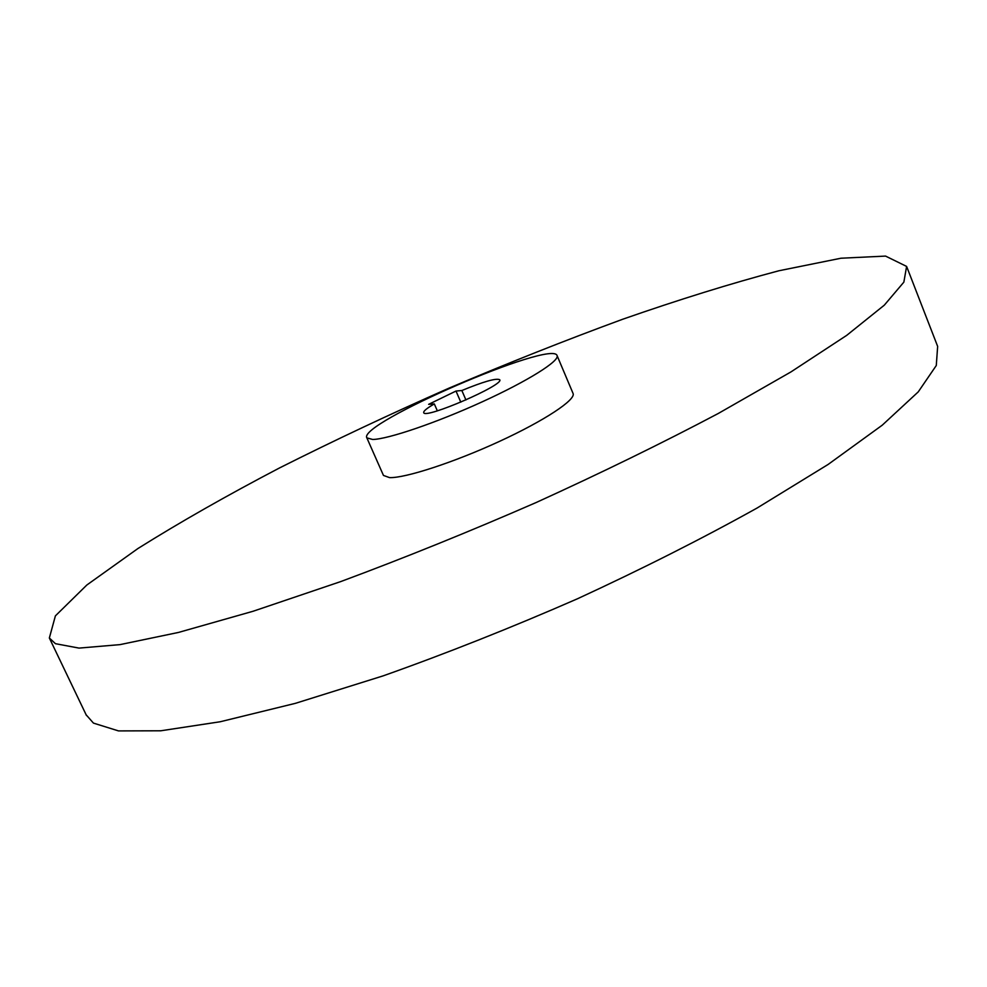 <?xml version="1.0" encoding="UTF-8"?>
<svg xmlns="http://www.w3.org/2000/svg" width="987" height="987" viewBox="0 0 987 987"><rect width="100%" height="100%" fill="white"/><g stroke="black" fill="none" stroke-linecap="round" stroke-linejoin="round"><path stroke-width="1.48" d="M906.794 266.885L937.65 346.4L936.281 365.511L918.243 391.888L882.255 425.175L828.105 464.458L757.017 508.071C702.078 538.655 642.204 568.894 577.407 598.801C511.439 627.633 446.704 653.32 383.19 675.848L295.36 703.349L220.2 721.756L160.77 730.787L118.502 730.911L93.444 723.101L86.14 714.81M55.432 643.684L49.35 637.997L55.395 615.876L86.819 585.032L137.933 548.525C179.782 522.296 226.985 495.437 279.531 467.937C333.951 440.572 390.358 414.009 448.752 388.249C507.503 363.253 565.502 340.244 622.772 319.22C678.883 299.629 730.935 283.479 778.916 270.759L840.961 258.224L885.561 256.089L906.609 266.416L903.858 282.134L884.303 305.168L846.71 335.358L790.92 371.939L718.252 413.491C662.314 443.052 601.577 472.748 536.077 502.556C469.504 531.586 404.399 557.926 340.749 581.577L253.067 611.261L178.499 632.433L120.032 644.622L79.034 648.101L55.432 643.684M437.327 410.826L434.317 403.917L428.642 404.337L456.006 391.049L461.854 390.519C483.704 381.525 496.325 377.935 499.718 379.736C504.69 384.782 424.348 419.549 423.719 412.628C423.312 411.172 426.84 408.26 434.317 403.917M460.806 402.165L456.006 391.049M465.926 399.957L461.854 390.519M366.856 437.87L383.462 475.438L389.532 477.609C405.089 478.276 453.736 462.459 499.175 441.522C544.688 420.598 576.359 399.538 573.04 393.394L557.063 355.554C552.35 339.405 357.393 423.768 366.856 437.87L372.691 439.474C387.903 439.24 436.451 422.744 482.1 401.882C527.848 381.031 560.011 360.798 557.063 355.554M86.474 715.501L49.35 637.997"/></g></svg>
